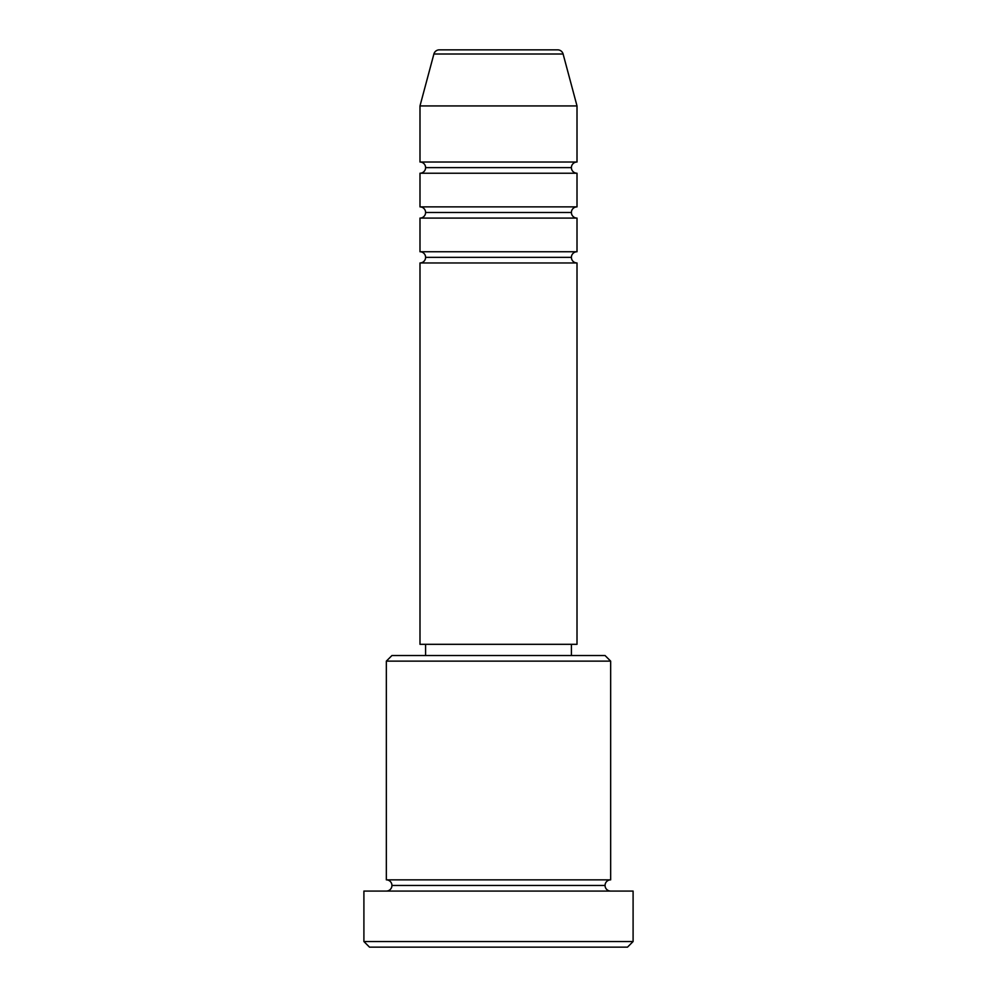 <?xml version="1.0" encoding="UTF-8"?>
<svg xmlns="http://www.w3.org/2000/svg" width="997" height="997" viewBox="0 0 997 997"><rect width="100%" height="100%" fill="white"/><g stroke="black" fill="none" stroke-linecap="round" stroke-linejoin="round"><path stroke-width="1.5" d="M577.014 162.013L577.014 105.931L563.106 54.012A5.608 5.608 0 0 0 557.684 49.85L439.316 49.85A5.608 5.608 0 0 0 433.894 54.012L563.106 54.012A5.608 5.608 0 0 0 557.684 49.85L439.316 49.85A5.608 5.608 0 0 0 433.894 54.012L419.986 105.931L577.014 105.931L563.106 54.012L433.894 54.012L419.986 105.931L419.986 162.013A5.608 5.608 0 0 1 425.594 167.621A5.608 5.608 0 0 1 419.986 173.229L419.986 206.878A5.608 5.608 0 0 1 425.594 212.486A5.608 5.608 0 0 1 419.986 218.094L419.986 251.743A5.608 5.608 0 0 1 425.594 257.351A5.608 5.608 0 0 1 419.986 262.959L419.986 644.311L577.014 644.311L577.014 262.959A5.608 5.608 0 0 1 571.406 257.351L425.594 257.351A5.608 5.608 0 0 0 419.986 251.743L577.014 251.743L577.014 218.094A5.608 5.608 0 0 1 571.406 212.486L425.594 212.486A5.608 5.608 0 0 0 419.986 206.878L577.014 206.878L577.014 173.229A5.608 5.608 0 0 1 571.406 167.621L425.594 167.621A5.608 5.608 0 0 0 419.986 162.013L577.014 162.013L577.014 105.931L419.986 105.931L419.986 162.013L577.014 162.013A5.608 5.608 0 0 0 571.406 167.621A5.608 5.608 0 0 0 577.014 173.229L419.986 173.229A5.608 5.608 0 0 0 425.594 167.621L571.406 167.621M610.663 661.136L605.054 655.528L391.946 655.528L386.338 661.136L610.663 661.136L386.338 661.136L386.338 879.853A5.608 5.608 0 0 1 391.946 885.461A5.608 5.608 0 0 1 386.338 891.069A5.608 5.608 0 0 0 391.946 885.461A5.608 5.608 0 0 0 386.338 879.853L610.663 879.853L610.663 661.136L610.663 879.853A5.608 5.608 0 0 0 605.054 885.461A5.608 5.608 0 0 1 610.663 879.853L386.338 879.853L386.338 661.136L391.946 655.528L605.054 655.528L610.663 661.136M363.905 941.542L369.513 947.15L627.487 947.15L633.095 941.542L363.905 941.542L633.095 941.542L633.095 891.069L363.905 891.069L363.905 941.542L363.905 891.069L633.095 891.069L633.095 941.542L627.487 947.15L369.513 947.15L363.905 941.542M610.663 891.069A5.608 5.608 0 0 1 605.054 885.461L391.946 885.461L605.054 885.461A5.608 5.608 0 0 0 610.663 891.069M577.014 251.743L419.986 251.743L419.986 218.094L577.014 218.094L419.986 218.094A5.608 5.608 0 0 0 425.594 212.486L571.406 212.486A5.608 5.608 0 0 0 577.014 218.094L577.014 251.743A5.608 5.608 0 0 0 571.406 257.351L425.594 257.351A5.608 5.608 0 0 1 419.986 262.959L577.014 262.959L577.014 644.311L419.986 644.311L419.986 262.959L577.014 262.959M571.406 655.528L571.406 644.311L571.406 655.528M425.594 644.311L425.594 655.528L425.594 644.311M577.014 206.878L419.986 206.878L419.986 173.229L577.014 173.229L577.014 206.878A5.608 5.608 0 0 0 571.406 212.486"/></g></svg>
